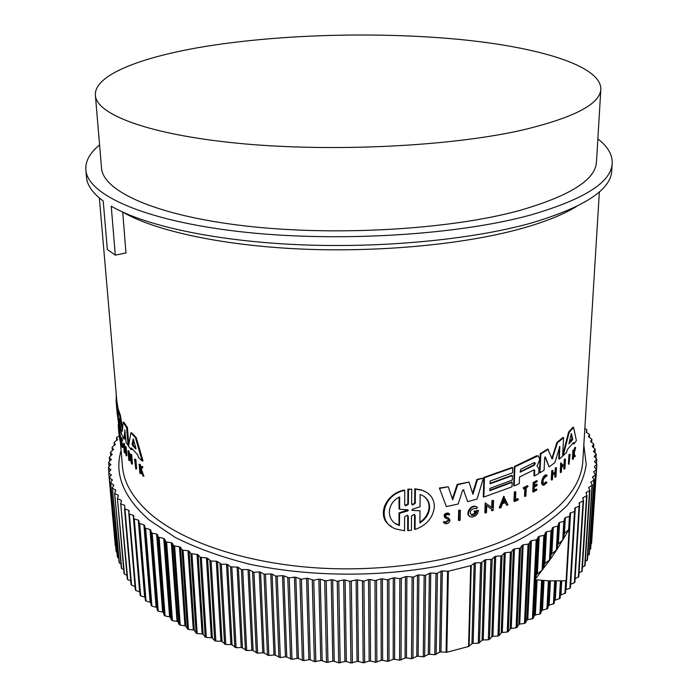<?xml version="1.0" encoding="UTF-8"?>
<svg xmlns="http://www.w3.org/2000/svg" width="698" height="698" viewBox="0 0 698 698"><rect width="100%" height="100%" fill="white"/><g stroke="black" fill="none" stroke-linecap="round" stroke-linejoin="round"><path stroke-width="1.05" d="M570.048 454.311L569.036 464.283L568.442 463.978L568.975 454.546L570.048 454.311L568.975 454.546M515.499 499.62L517.672 498.625L518.221 498.939L515.473 500.204L515.813 491.802L514.339 491.898L515.813 491.802M518.221 498.939L518.186 499.864L514.513 501.539L513.964 501.216L514.339 491.898M525.062 496.514L525.437 488.024L523.666 488.897L523.142 487.806L527.383 485.668L527.932 485.983L527.897 486.768L526.283 487.597L525.908 496.077L524.512 496.199L524.852 488.312M544.039 484.272L543.48 483.967L546.037 481.821L546.604 482.126L544.039 484.272C542.154 481.384 542.957 478.715 546.447 476.254L547.241 475.347L546.63 475.146M542.931 484.962C539.694 484.395 543.123 474.396 546.185 474.91L546.674 475.041M573.782 451.213L574.655 447.819L575.03 447.278L575.641 447.593L574.114 453.56L575.292 456.222L574.908 456.789L574.297 456.475L573.704 455.113M574.908 456.789L573.878 454.45L573.328 458.987L572.404 459.101L572.918 450.184L573.852 450.07L573.651 453.517L575.641 447.593M534.127 490.214L536.23 488.984L536.788 489.298L536.745 490.109L533.333 492.081L533.761 482.85L537.181 480.896L537.146 481.672L534.45 483.225L534.319 485.983L537.015 484.421L536.963 485.555L534.267 487.117L534.092 490.86L536.788 489.298M533.333 492.081L532.775 491.776L533.202 482.545L536.622 480.582L537.181 480.896M534.345 485.337L536.457 484.115L537.015 484.421M551.717 470.635L552.938 470.452L551.717 470.635L551.245 479.753L551.813 480.058L552.284 470.941M552.772 473.741L555.041 471.961L555.259 467.904L556.454 467.704L555.974 476.795L555.346 477.301L555.582 472.808L552.703 475.059L552.467 479.561L551.813 480.058M555.346 477.301L554.779 476.996L554.971 473.296M563.975 465.836L564.324 459.45L564.856 458.918L565.441 459.223L564.918 468.698L563.801 468.925L563.871 467.695L561.724 465.505M563.871 467.695L561.742 465.234L561.366 472.118L560.215 472.337L560.73 462.826L564.542 466.421L564.909 459.755L565.441 459.223M562.64 455.279L568.565 432.106L572.997 427.185L573.599 427.481L576.408 440.604L573.861 444.111L573.512 442.549L567.273 449.617L566.584 452.383L563.216 455.637L569.158 432.402L573.599 427.481M573.861 444.111L573.093 443.073M536.998 465.959L538.987 468.899L538.76 473.497L534.467 475.966L533.909 475.652L534.153 470.382L534.712 470.679L534.214 469.789L519.548 476.978L519.277 483.635L514.173 485.913L514.932 466.814L538.132 455.829L539.493 458.324L539.388 460.479L536.989 466.081M514.173 485.913L513.615 485.599L514.374 466.508L536.518 455.803L538.132 455.829M559.395 446.929L558.758 458.76L559.334 459.066L559.822 446.38L554.936 462.608L549.099 466.883L545.025 456.998M549.099 466.883L545.304 456.85L544.693 457.792L544.082 470.225L539.938 472.799L539.38 472.494L540.278 453.656L547.764 449.006L552.162 459.014L557.475 442.785L563.609 437.707L562.597 456.204L559.334 459.066M551.856 458.586L556.899 442.488L563.024 437.41L563.609 437.707M576.356 206.564C563.207 214.635 544.911 221.964 521.485 228.551C465.069 244.283 379.738 252.563 300.367 249.011C220.961 245.408 154.563 230.61 122.726 212.105L125.954 252.973L115.283 255.136L107.326 249.43L103.217 200.98C92.712 193.189 87.145 185.302 86.517 177.327L85.845 169.823C85.304 161.125 89.885 152.836 99.587 144.975M483.854 497.046L483.295 496.723L483.88 477.415L512.192 467.416L512.742 467.721L512.55 472.799L490.153 481.009L490.066 483.845L512.437 475.608L512.262 480.102L489.917 488.382L489.848 490.642L512.175 482.344L512 486.838L483.854 497.046L484.429 477.729L512.742 467.721M463.978 490.022L462.565 490.371L458.202 503.991L446.345 506.582L439.391 488.033L448.256 486.776L452.705 499.838L457.731 484.744L469.012 482.03L472.93 494.315L477.415 479.779L483.426 478.034L477.048 499.079L467.669 501.653L463.42 489.691L467.669 501.653M452.374 498.843L457.173 484.412L469.012 482.03M472.598 493.268L476.856 479.456L483.426 478.034M469.815 516.346C464.885 514.278 470.469 504.759 475.443 506.364L476.437 506.8M475.792 508.484L475.251 508.266C470.208 509.592 469.047 511.957 471.769 515.36C474.055 515.595 475.739 514.426 476.821 511.861L474.579 512.506L474.605 511.512L478.505 510.378L477.58 513.44L475.731 515.604L472.45 517.026L470.984 516.913C465.2 515.63 470.6 504.994 475.992 506.696L477.511 507.551L476.298 508.859M471.769 515.36L471.22 515.019L475.809 512.594M474.579 512.506L474.055 511.18L478.505 510.378M491.724 507.507L491.95 500.623L492.971 500.274L493.521 500.597L493.198 510.474L491.628 510.508L491.671 509.226L486.715 505.657M491.671 509.226L486.715 505.588L486.497 512.751L484.883 512.768L485.189 502.865L492.273 507.908L492.5 500.946L493.521 500.597M499.759 508.083L499.21 507.76L503.712 496.322L507.952 504.829L506.774 505.317L505.518 502.525L502.516 503.712L500.981 507.612L499.759 508.083L504.261 496.636M506.774 505.317L505.169 502.665M444.443 523.247L443.291 522.069L444.434 521.493L444.992 521.842L443.849 522.418L445.272 523.701C447.811 523.971 449.399 522.811 450.018 520.211L448.674 518.125L446.327 517.183C445.28 515.682 445.83 514.775 447.976 514.452L448.081 514.662M445.027 517.785C443.23 515.098 444.225 513.484 448.011 512.934L448.57 513.274C444.783 513.833 443.788 515.447 445.594 518.134L448.029 519.181L448.84 520.472L445.874 522.645L445.315 522.287L448.282 520.123M445.917 516.895L448.674 518.125M458.979 520.551L458.42 520.202L458.647 510.229L460.375 510.29L460.148 520.263L458.979 520.551L459.197 510.57L460.375 510.29M415.17 515.517L414.263 514.339L411.541 515.988L411.445 530.375L407.658 530.393L407.737 515.996L408.313 516.372L407.405 515.194L404.631 516.799L404.57 530.803L396.604 529.163C375.812 523.072 382.853 494.411 404.753 490.406L404.692 504.645L405.634 505.841L408.382 504.226L408.47 489.568L411.724 489.185L411.619 503.825L412.553 505.02L415.266 503.363L415.38 489.141L421.801 490.223C429.872 492.91 434.069 498.337 434.374 506.504C433.205 517.558 426.766 525.228 415.057 529.485L415.17 515.517L414.595 515.141L414.481 529.119L415.057 529.485M391.517 526.545C375.166 517.506 385.209 493.678 404.168 490.04L404.753 490.406M405.634 505.841L405.049 505.474L407.807 503.86L407.885 489.211L411.724 489.185M412.553 505.02L411.977 504.654L414.682 502.996L414.795 488.783L421.226 489.874L426.26 492.16M120.841 429.034L120.99 430.727L120.239 430.771L119.314 427.9L117.788 410.136L119.62 415.301L122.455 430.326M117.788 410.136L118.538 410.092L120.388 415.249L122.569 428.781M122.377 431.207L123.127 422.281L123.912 422.229L127.402 427.49L128.816 444.434M125.274 432.533L124.715 438.972L123.939 439.025L121.688 434.444L119.245 418.608L120.239 430.771M99.369 197.979L116.845 401.149L118.276 409.857M132.009 448.735L131.87 449.486L131.049 449.547L131.346 447.95L137.75 454.869L138.527 457.635L142.156 460.959L143.029 460.898L136.267 437.62L135.421 437.681L142.156 460.959M131.049 449.547L128.528 446.258L130.866 432.873L131.695 432.812L136.267 437.62M129.688 457.556L129.933 460.54L128.772 460.052L127.996 450.742L131.041 460.759L130.901 454.703L131.678 464.057L128.58 453.848L129.139 460.593M127.996 450.742L128.79 450.69L130.744 457.199M130.491 454.171L131.713 454.651L132.489 464.004L131.678 464.057M124.872 447.898L124.096 447.95L123.502 443.509L124.27 443.457L125.23 448.587M124.096 447.95L125.378 450.332L125.047 446.406L126.129 446.886L126.87 455.689L126.094 455.742L125.422 450.856L124.139 448.474L124.244 452.287L123.502 443.509M125.064 450.219L125.282 452.766L124.514 452.819M120.274 436.869L120.806 440.246M120.885 441.127L120.161 441.18L119.655 438.902L118.913 430.265L119.646 430.212L120.161 432.463L120.222 433.196L119.48 433.249L119.41 432.516L120.161 432.463M119.96 433.214L120.536 436.852L119.794 436.896L119.48 433.249M140.944 471.516L141.109 473.514L139.836 473.165L139.111 464.179L140.263 468.498L141.502 466.421L142.069 466.936L140.551 469.449L143.055 476.193L140.333 469.824L140.001 470.4L140.525 470.365M139.111 464.179L140.385 464.528L140.647 467.843M141.502 466.421L142.942 466.875L141.406 469.388L143.919 476.132L143.055 476.193M121.696 440.551L122.735 446.284M123.197 447.427L122.438 447.479L122.263 446.484L123.023 446.432L123.197 447.427L122.429 447.505M122.438 447.479L122.22 447.514C120.99 443.282 120.579 440.037 120.998 437.768L121.749 437.716L122.578 440.394L121.775 440.892L121.12 438.763C120.78 440.569 121.103 443.151 122.098 446.519L122.263 446.484M116.304 394.85L116.112 401.28L117.098 412.71L119.122 427.272L118.39 427.324L118.276 426.338L118.957 434.2L118.39 427.324M119.096 427.281L119.349 430.238M134.557 459.04L135.866 459.52L136.633 468.925L135.805 468.977L134.557 459.04L135.866 459.52M490.083 483.348L511.878 475.303L512.437 475.608M443.291 522.069L443.849 522.418M118.896 422.997L116.112 401.28M597.854 138.893C607.749 146.51 612.53 154.677 612.198 163.393C611.326 182.222 584.147 199.419 530.681 214.984C457.173 235.278 334.918 242.677 239.074 231.553C142.977 220.472 87.311 194.367 85.845 169.823M115.283 255.136L111.235 206.18C144.006 225.375 213.605 240.871 297.365 244.649C381.091 248.392 471.237 239.702 530.332 223.308C583.685 207.515 610.811 190.048 611.718 170.905L612.198 163.393M534.415 462.504L535.349 463.35L534.284 465.287L520.193 472.162L520.778 469.274L534.415 462.504M572.674 438.859L572.412 439.949L568.94 443.806L571.33 433.563L572.674 438.859L572.072 438.553L571.016 434.095M568.905 442.942L572.072 438.553M407.684 509.802L408.347 510.308L407.684 510.971L399.614 513.292L399.404 525.428C386.02 521.624 385.959 503.354 399.657 496.924L399.622 509.243L407.684 509.802M420.161 494.463C426.242 496.749 429.41 501.024 429.645 507.306C429.253 513.702 425.998 518.919 419.891 522.968L420.004 510.753L411.951 510.369L412.248 509.261L420.039 506.809L420.161 494.463M419.891 522.226C425.649 518.213 428.703 513.117 429.078 506.949C429.008 502.15 427.002 498.433 423.058 495.798M135.979 448.404L135.805 448.997L132.35 445.289L132.062 444.207L133.274 438.868L135.979 448.404M468.567 646.505L469.117 646.217L471.263 565.546L448.378 571.217L442.314 570.912L440.935 651.923L446.833 652.264L468.567 646.505L470.705 565.816M216.363 44.751C291.685 33.818 384.668 31.995 462.661 39.751C539.894 47.604 600.969 65.9 600.847 89.108C600.219 104.115 573.782 117.822 521.546 130.256C450.515 146.275 333.234 152.199 241.508 143.605C149.547 135.037 96.341 114.629 95.382 95.286C93.829 73.735 146.99 54.872 216.363 44.751M600.847 89.108L596.476 161.919C595.63 179.848 569.638 196.138 518.501 210.779C448.997 229.651 334.682 236.369 245.077 225.925C155.244 215.525 102.842 191.095 101.533 167.965L95.382 95.286M478.243 643.329L482.065 640.371L484.552 560.075L481.594 562.649L475.382 562.867L473.131 643.355L478.243 643.329L480.634 562.841M434.784 654.741L439.627 652.211L440.979 571.173L437.271 573.372L430.727 573.067L429.654 654.218L434.784 654.741L436.006 573.547M488.295 639.804L489.481 639.368L491.828 636.768L494.577 556.699L491.828 559.351L485.738 559.691L483.217 639.961L488.295 639.804L490.947 559.543M423.25 656.87L428.319 654.462L429.357 573.294L425.492 575.379L418.905 574.934L418.146 656.207L423.25 656.87L424.148 575.553M497.962 636.044L499.105 635.573L501.216 632.929L504.2 553.104L501.67 555.835L495.72 556.289L492.945 636.332L497.962 636.044L500.867 556.018M411.506 658.694L416.793 656.417L417.509 575.135L413.495 577.106L406.882 576.522L406.454 657.891L411.506 658.694L412.082 577.272M507.228 632.048L508.319 631.55L510.194 628.872L513.405 549.309L511.102 552.101L505.291 552.676L502.281 632.467L507.228 632.048L510.369 552.275M516.075 627.834L517.113 627.319L518.745 624.605L522.174 545.321L520.097 548.174L514.452 548.855L511.215 628.383L516.075 627.834L519.443 548.34M524.486 623.427L525.463 622.878L526.859 620.147L530.48 541.159L528.639 544.056L523.16 544.841L519.713 624.091L524.486 623.427L528.054 544.222M530.48 541.159L531.414 540.662L527.775 619.615L532.94 618.672L534.511 615.514L536.23 579.837M536.492 574.437L534.886 579.698L548.933 580.832L566.095 580.771L569.097 529.311L564.438 533.316L563.016 539.755L557.676 544.545L556.908 549.57L551.088 554.57L550.05 559.683L544.876 563.382L542.564 569.891L536.492 574.437L538.315 536.832L536.718 539.781L531.414 540.662M537.076 579.925L535.366 614.964L540.348 613.917L541.683 610.715L543.219 580.466M544.03 564.542L545.662 532.356L544.3 535.34L539.196 536.317L537.399 573.294M544.004 580.527L542.494 610.148L547.721 608.543L548.384 605.777L549.701 580.867M551.088 554.57L552.511 527.74L551.394 530.759L546.482 531.824L544.876 563.382M550.425 580.893L549.134 605.192L554.168 603.465L555.669 581.05M557.676 544.545L558.854 523.011L557.981 526.056L553.278 527.199L551.882 553.401M556.332 581.05L555.285 600.106L560.11 598.265L561.122 581.015L560.11 598.265M563.757 534.494L564.682 518.178L564.063 521.231L559.56 522.453L558.409 543.367M561.724 580.998L560.93 594.905L565.546 592.995L570.048 515.857M594.426 467.006L596.467 469.484L593.64 471.883L595.586 474.675L592.48 477.092L594.199 479.884L590.822 482.309L592.305 485.101L588.658 487.527L589.906 490.301L585.971 492.736L586.983 495.493L582.769 497.927L583.537 500.658L579.035 503.075L579.567 505.771L574.777 508.179L574.637 511.32L569.996 513.222L569.612 516.319L565.328 517.611L564.438 533.316M570.58 512.672L566.078 589.609L569.9 588.222L570.467 587.637L575.065 510.892M575.309 507.655L570.72 584.226L574.375 582.76L574.882 582.202L579.549 505.867M575.1 578.668L578.79 576.705L583.502 500.78M489.865 490.136L511.617 482.039L512.175 482.344M556.899 442.488L557.475 442.785M540.278 453.656L540.837 453.962L548.331 449.303M539.938 472.799L540.837 453.962M446.345 506.582L439.391 488.033M476.856 479.456L477.415 479.779M457.173 484.412L457.731 484.744M439.958 488.373L448.256 486.776M514.374 466.508L514.932 466.814M534.467 475.966L534.712 470.679M483.88 477.415L484.429 477.729M568.565 432.106L569.158 432.402M562.64 455.34L563.216 455.637M474.055 511.18L474.605 511.512M564.385 469.231L564.455 468M564.324 459.45L564.909 459.755M560.791 472.642L561.305 463.132M492.177 510.831L492.221 509.549M491.95 500.623L492.5 500.946M485.433 513.1L485.738 503.197M555.041 471.961L555.617 472.267L552.729 474.518L552.938 470.452M555.259 467.904L556.454 467.704M555.617 472.267L555.826 468.21M533.202 482.545L533.761 482.85M448.57 513.274L449.8 514.347L448.64 515.011M445.874 522.645L444.992 521.842M574.655 447.819L575.257 448.133M572.918 450.184L573.852 450.07M573.006 459.415L573.529 450.498M546.185 474.91L546.752 475.216C543.524 474.701 540.173 485.276 543.716 485.311L546.944 482.606L546.604 482.126M546.752 475.216L547.241 475.347M523.142 487.806L523.701 488.111L527.932 485.983M523.666 488.897L523.701 488.111M514.513 501.539L514.888 492.212M458.647 510.229L459.197 510.57M569.036 464.283L569.577 454.86M414.795 488.783L415.38 489.141M407.885 489.211L408.47 489.568M408.234 530.777L408.313 516.372M124.916 429.924L123.939 439.025M124.741 429.942L126.129 442.741L128.624 445.647M127.402 427.49L126.591 427.542L128.109 445.682M123.127 422.281L126.591 427.542M122.325 431.207L122.063 430.352M120.388 415.249L119.62 415.301M119.245 427.097L118.739 423.005M116.2 393.716L116.217 394.859M116.165 393.262L116.121 393.716M130.866 432.873L135.421 437.681M131.713 454.651L130.901 454.703M124.541 443.98L123.764 444.033M126.129 446.886L125.343 446.938L126.094 455.742M125.047 446.406L125.343 446.938M120.422 438.571L119.69 438.614L119.384 435.107L119.794 436.896M120.44 435.788L119.698 435.84M120.03 433.999L119.288 434.051M118.913 430.265L119.41 432.516M120.815 440.368L120.091 440.412L120.161 441.18M119.69 438.614L120.091 440.412M141.406 469.388L140.551 469.449M142.942 466.875L142.069 466.936M140.551 468.009L139.809 468.061M140.385 464.528L139.53 464.589M140.001 470.4L140.254 473.576M122.578 440.394L121.775 440.892M120.998 437.768L121.818 440.447M118.948 426.557L118.328 426.591M118.398 424.018L118.163 425.047M135.037 459.572L135.805 468.977M473.131 643.355L471.927 643.731L474.151 563.225L471.263 565.546M474.151 563.225L475.382 562.867M484.552 560.075L485.738 559.691M494.577 556.699L495.72 556.289M504.2 553.104L505.291 552.676M513.405 549.309L514.452 548.855M522.174 545.321L523.16 544.841M538.315 536.832L539.196 536.317M545.662 532.356L546.482 531.824M552.511 527.74L553.278 527.199M558.854 523.011L559.56 522.453M564.682 518.178L565.328 517.611M584.837 428.432L586.852 429.776L586.276 432.332L589.574 434.479L588.44 436.643L591.878 439.278L590.525 441.485L593.771 444.155L592.183 446.406L595.22 449.111L593.405 451.397L596.232 454.128L594.173 456.448L596.781 459.205L594.469 461.553L596.869 464.327L594.469 466.404M117.543 439.827L116.496 437.602L119.375 435.665M117.517 439.6L114.071 442.419L114.376 445.472M115.327 444.705L114.114 442.549M115.301 444.425L112.064 447.296L112.404 450.585M113.538 449.66L112.125 447.462M113.504 449.32L110.485 452.252L110.869 455.803M112.177 454.677L110.572 452.444M112.142 454.285L109.35 457.26L109.778 461.116M111.261 459.746L109.455 457.478M111.226 459.293L108.661 462.329L109.15 466.526M110.808 464.868L108.792 462.565M110.764 464.362L108.443 467.433L108.993 472.049M110.816 470.033L108.6 467.704M110.764 469.457L108.696 472.563L115.641 546.29M111.305 475.225L108.888 472.86M111.244 474.588L109.438 477.729L116.33 551.795L116.924 552.223M112.282 480.442L112.212 479.727L109.665 478.051M112.212 479.727L110.668 482.894L117.622 557.388L118.695 558.095M113.748 485.695L113.678 484.883L110.93 483.243M113.678 484.883L112.404 488.068L119.402 562.989L120.955 563.914M115.728 490.973L115.65 490.022L112.71 488.443M115.65 490.022L114.647 493.224L121.679 568.573L123.721 569.664M118.224 496.287L118.128 495.152L114.996 493.634M118.128 495.152L118.451 495.755L117.404 498.363L124.462 574.131L126.984 575.361M121.243 501.653L121.12 500.257L117.805 498.791M121.12 500.257L121.504 500.85L120.684 503.459L127.76 579.654L130.753 580.972M124.785 507.132L124.628 505.317L121.129 503.921M124.628 505.317L131.564 585.116L135.028 586.495M128.886 512.908L128.659 510.325L124.986 508.999M128.659 510.325L129.174 510.814L128.807 513.501L129.366 514.016L135.874 590.517L139.644 591.86L133.222 515.264L129.366 514.016M133.222 515.264L133.78 515.778L133.658 518.413L134.278 518.954L140.708 595.83L144.634 597.087L138.3 520.115L134.278 518.954M138.3 520.115L138.919 520.664L145.376 600.446L146.048 601.048L150.131 602.208L143.893 524.879L139.033 523.238L145.376 600.446M143.893 524.879L144.582 525.428L150.803 602.802L151.169 605.541L151.902 606.152L156.125 607.216L150.009 529.538L144.931 527.985L144.582 525.428M150.009 529.538L150.751 530.07L156.858 607.792L157.451 610.541L158.245 611.134L162.617 612.085L156.631 534.066L152.155 533.185L151.344 532.626L150.751 530.07M156.631 534.066L157.434 534.589L163.402 612.652L164.239 615.392L165.094 615.968L169.588 616.814L163.751 538.463L158.272 537.146L157.434 534.589M163.751 538.463L164.615 538.969L170.434 617.355L171.507 620.086L172.423 620.644L177.039 621.377L171.368 542.712L166.63 542.032L165.705 541.508L164.615 538.969M171.368 542.712L172.284 543.192L177.938 621.901L179.255 624.614L180.224 625.146L184.953 625.766L179.456 546.787L173.619 545.723L172.284 543.192M179.456 546.787L180.433 547.249L185.904 626.263L187.465 628.95L188.486 629.465L193.311 629.954L188.015 550.687L183.068 550.233L182.021 549.754L180.433 547.249M188.015 550.687L189.045 551.132L194.314 630.434L196.121 633.086L197.194 633.575L202.106 633.941L197.019 554.395L190.877 553.61L189.045 551.132M197.019 554.395L198.101 554.814L203.153 634.395L205.203 637.012L206.329 637.466L211.311 637.71L206.451 557.903L200.178 557.257L198.101 554.814M206.451 557.903L207.576 558.295L212.41 638.129L214.696 640.703L215.865 641.13L220.908 641.235L216.293 561.183L211.11 561.087L207.576 558.295M216.293 561.183L217.471 561.55L222.051 641.637L225.794 644.551L230.881 644.524L226.518 564.237L221.292 564.272L217.471 561.55M226.518 564.237L227.74 564.577L232.068 644.891L236.081 647.709L241.203 647.552L237.111 567.055L230.549 566.863L227.74 564.577M237.111 567.055L238.367 567.361L242.433 647.884L246.699 650.597L251.847 650.3L248.026 569.612L241.403 569.585L238.367 567.361M248.026 569.612L249.317 569.891L253.104 650.606L257.632 653.206L262.78 652.77L259.255 571.906L253.959 572.316L249.317 569.891M259.255 571.906L260.581 572.159L264.071 653.04L268.843 655.527L273.982 654.951L270.754 573.931L264.071 574.227L260.581 572.159M270.754 573.931L272.107 574.149L275.3 655.186L280.308 657.551L285.412 656.835L282.498 575.675L275.806 576.138L272.107 574.149M282.498 575.675L283.877 575.859L286.765 657.036L291.982 659.261L297.051 658.406L294.443 577.133L289.234 577.935L283.877 575.859M294.443 577.133L295.856 577.281L298.421 658.572L303.839 660.657L308.848 659.662L306.57 578.293L301.423 579.227L295.856 577.281M306.57 578.293L308.001 578.406L310.235 659.793L314.388 661.617L320.783 660.605L318.838 579.157L313.76 580.213L308.001 578.406M318.838 579.157L320.277 579.235L322.188 660.692L326.498 662.402L332.824 661.224L331.21 579.715L326.219 580.902L320.277 579.235M331.21 579.715L332.658 579.768L334.229 661.268L338.696 662.864L344.917 661.512L343.643 579.977L337.239 581.251L332.658 579.768M343.643 579.977L345.091 579.986L346.33 661.521L350.928 662.995L357.044 661.468L356.102 579.925L349.82 581.355L345.091 579.986M356.102 579.925L357.551 579.898L358.458 661.442L363.178 662.786L369.155 661.111L368.553 579.576L363.92 581.102L357.551 579.898M368.553 579.576L370.001 579.506L370.568 661.041L375.393 662.254L381.221 660.413L380.96 578.912L374.966 580.64L370.001 579.506M380.96 578.912L382.399 578.817L382.626 660.317L387.547 661.39L393.21 659.401L393.271 577.953L387.451 579.82L382.399 578.817M393.271 577.953L394.702 577.822L394.597 659.261L399.596 660.203L405.076 658.066L405.468 576.688L399.841 578.694L394.702 577.822M405.468 576.688L406.882 576.522M417.509 575.135L418.905 574.934M429.357 573.294L430.727 573.067M440.979 571.173L442.314 570.912M504.157 499.524L505.3 502.054L502.778 503.049L504.157 499.524M116.749 408.583L116.653 407.283M520.656 472.084L520.106 471.778L533.726 464.99L534.79 463.053M503.022 502.412L505.3 502.054M504.75 501.731L503.965 500.004M399.579 525.489L398.994 525.105L399.02 512.917L399.614 513.292M399.02 512.917L407.772 509.941M399.622 509.243L399.038 508.868L399.064 497.264M395.286 523.317L398.994 525.105M420.004 510.753L412.239 510.404M133.746 440.01L133.178 445.237L135.927 448.203M440.935 651.923L439.627 652.211M429.654 654.218L428.319 654.462M418.146 656.207L416.793 656.417M406.454 657.891L405.076 658.066M394.597 659.261L393.21 659.401M382.626 660.317L381.221 660.413M370.568 661.041L369.155 661.111M358.458 661.442L357.044 661.468M346.33 661.521L344.917 661.512M334.229 661.268L332.824 661.224M322.188 660.692L320.783 660.605M310.235 659.793L308.848 659.662M298.421 658.572L297.051 658.406M286.765 657.036L285.412 656.835M275.3 655.186L273.982 654.951M264.071 653.04L262.78 652.77M253.104 650.606L251.847 650.3M242.433 647.884L241.203 647.552M232.068 644.891L230.881 644.524M222.051 641.637L220.908 641.235M212.41 638.129L211.311 637.71M203.153 634.395L202.106 633.941M194.314 630.434L193.311 629.954M185.904 626.263L184.953 625.766M177.938 621.901L177.039 621.377M170.434 617.355L169.588 616.814M163.402 612.652L162.617 612.085M156.858 607.792L156.125 607.216M150.803 602.802L150.131 602.208M145.132 597.392L144.634 597.087M133.667 518.466L140.097 595.254L140.708 595.83M128.825 513.58L135.325 589.967L135.874 590.517M124.514 508.624L131.067 584.592L131.564 585.116M120.728 503.598L127.76 579.654M124.096 573.468L124.462 574.131M121.373 567.902L121.679 568.573M119.157 562.318L119.402 562.989M117.439 556.716L117.622 557.388M116.208 551.115L116.33 551.795M115.467 545.531L115.528 546.202M591.965 537.8L596.869 464.327M591.04 543.803L591.607 543.166L596.476 469.492M589.627 549.736L590.709 548.759L595.586 474.675M587.725 555.625L589.252 554.09M585.325 561.471L587.384 559.726M582.429 567.265L585.029 565.363M579.017 572.997L582.158 570.981M560.93 594.905L560.302 595.525M555.285 600.106L554.596 600.708M549.134 605.192L548.384 605.777M542.494 610.148L541.683 610.715M535.366 614.964L534.511 615.514M527.775 619.615L526.859 620.147M519.713 624.091L518.745 624.605M511.215 628.383L510.194 628.872M502.281 632.467L501.216 632.929M492.945 636.332L491.828 636.768M483.217 639.961L482.065 640.371M471.927 643.731L469.117 646.217M569.097 529.311L556.908 549.57L550.05 559.683L534.886 579.698M120.283 441.171L122.447 466.299C123.782 483.313 133.711 499.689 152.216 515.438C184.63 542.32 245.487 562.998 315.522 567.823C385.549 572.552 459.415 560.764 509.435 538.184C556.742 515.403 581.216 489.568 582.856 460.68L599.364 191.871M121.086 450.507C114.114 474.117 123.467 497.264 149.136 519.949L175.338 537.504C196.644 548.148 221.31 557.03 249.334 564.15C307.548 576.644 376.536 577.49 437.262 566.287C466.718 559.787 493.137 551.403 516.52 541.133C537.696 530.044 554.744 517.968 567.64 504.907C578.049 491.567 584.243 478.121 586.215 464.589L583.825 444.853M532.434 618.829L536.195 539.929M539.912 614.066L541.604 580.343M542.11 570.275L543.855 535.471M546.909 609.145L548.392 580.806M549.474 560.241L551.01 530.881M553.418 604.084L554.674 581.033M556.358 550.137L557.667 526.161M559.421 598.901L560.424 581.024M562.745 539.999L563.801 521.327M564.918 593.605L565.659 580.797M568.626 529.843L569.411 516.398M569.9 588.222L574.489 511.372M574.375 582.76L579.043 506.286M578.328 577.229L583.074 501.147M552.275 457.862L552.842 458.167M536.518 455.803L537.085 456.099M414.682 502.996L415.266 503.363M407.807 503.86L408.382 504.226M117.892 407.658L117.151 407.702M448.378 571.217L446.833 652.264M533.726 464.99L534.284 465.287M572.412 439.949L571.81 439.644M407.684 510.971L407.1 510.604M132.89 444.155L132.062 444.207M133.178 445.237L132.35 445.289M447.61 571.269L446.083 652.316M437.419 573.294L436.163 654.462M479.474 642.919L481.899 562.457M425.597 575.327L424.654 656.635M489.481 639.368L492.169 559.124M413.556 577.08L412.937 658.493M499.105 635.573L502.036 555.573M401.324 578.537L401.045 660.038M508.319 631.55L511.486 551.813M399.841 578.694L399.596 660.203M388.961 579.698L389.004 661.268M517.113 627.319L520.507 547.851M387.451 579.82L387.547 661.39M376.475 580.553L376.868 662.166M525.463 622.878L529.067 543.707M374.966 580.64L375.393 662.254M363.92 581.102L364.653 662.742M533.359 618.262L535.209 579.733M535.244 579.026L537.146 539.397M362.402 581.146L363.178 662.786M351.338 581.347L352.411 662.987M540.784 613.481L542.451 580.404M543.027 569.071L544.745 534.93M349.82 581.355L350.928 662.995M338.757 581.277L340.17 662.899M547.721 608.543L549.178 580.841M550.329 559.019L551.848 530.314M337.239 581.251L338.696 662.864M326.219 580.902L327.973 662.481M554.168 603.465L555.399 581.041M557.152 548.916L558.435 525.585M324.71 580.832L326.498 662.402M313.76 580.213L315.845 661.73M563.478 538.769L564.499 520.734M312.259 580.108L314.388 661.617M301.423 579.227L303.839 660.657M299.939 579.078L302.4 660.5M289.234 577.935L291.982 659.261M287.777 577.752L290.56 659.069M277.237 576.347L280.308 657.551M275.806 576.138L278.912 657.324M579.506 502.586L579.375 504.767M265.476 574.471L268.843 655.527M264.071 574.227L267.474 655.265M583.188 497.465L583.083 499.07M581.774 571.653L586.564 495.955M253.959 572.316L257.632 653.206M252.589 572.037L256.297 652.909M586.346 492.308L586.259 493.573M584.706 566.043L589.54 490.738M242.738 569.891L246.699 650.597M241.403 569.585L245.399 650.266M588.981 487.125L588.911 488.164M587.131 560.407L591.991 485.503M231.841 567.204L236.081 647.709M230.549 566.863L234.816 647.343M591.11 481.934L591.049 482.815M589.051 554.77L593.919 480.259M221.292 564.272L225.794 644.551M220.036 563.897L224.573 644.149M592.724 476.743L592.672 477.511M590.473 549.125L595.342 475.024M211.11 561.087L215.865 641.13M209.906 560.686L214.696 640.703M593.841 471.56L593.797 472.241M591.407 543.506L596.267 469.806M201.338 557.685L206.329 637.466M200.178 557.257L205.203 637.012M596.389 469.239L596.694 464.615M191.976 554.055L197.194 633.575M190.877 553.61L196.121 633.086M594.617 461.291L594.583 461.832M596.371 463.638L596.642 459.467M183.068 550.233L188.486 629.465M182.021 549.754L187.465 628.95M594.286 456.213L594.251 456.693M595.874 458.176L596.118 454.363M174.613 546.22L180.224 625.146M173.619 545.723L179.255 624.614M594.905 452.828L595.132 449.32M166.63 542.032L172.423 620.644M165.705 541.508L171.507 620.086M593.492 447.593L593.701 444.338M159.144 537.678L165.094 615.968M158.272 537.146L164.239 615.392M591.634 442.471L591.825 439.435M152.155 533.185L158.245 611.134M151.344 532.626L157.451 610.541M589.574 434.479L589.382 437.471L589.531 434.61M145.681 528.552L151.902 606.152M144.931 527.985L151.169 605.541M586.852 429.776L586.678 432.559L586.826 429.872M139.713 523.805L146.048 601.048M116.522 437.716L116.767 440.464M475.443 506.364L475.992 506.696M421.226 489.874L421.801 490.223M398.82 525.044L399.404 525.428M565.546 592.995L570.048 515.822M570.467 587.637L575.073 510.831M574.882 582.202L579.567 505.771M578.79 576.705L583.537 500.658M582.184 571.165L586.983 495.493M585.064 565.581L589.906 490.301M587.446 559.979L592.305 485.101M589.321 554.369L594.199 479.884M596.485 463.76L596.79 459.205M595.961 458.263L596.232 454.128M594.975 452.889L595.228 449.111M593.544 447.636L593.771 444.155M591.677 442.497L591.878 439.278M140.097 595.254L133.658 518.413M135.325 589.967L128.807 513.501M131.067 584.592L124.48 508.51M127.315 579.157L120.684 503.459M124.069 573.669L117.404 498.363M121.33 568.137L114.647 493.224M119.096 562.579L112.404 488.068M117.36 557.013L110.668 482.894M116.104 551.437L109.438 477.729M115.336 545.88L108.696 472.563M108.871 472.188L108.443 467.433M109.054 466.63L108.661 462.329M109.699 461.186L109.35 457.26M110.808 455.855L110.485 452.252M112.361 450.62L112.064 447.296M114.341 445.499L114.071 442.419M116.741 440.473L116.487 437.602"/></g></svg>
